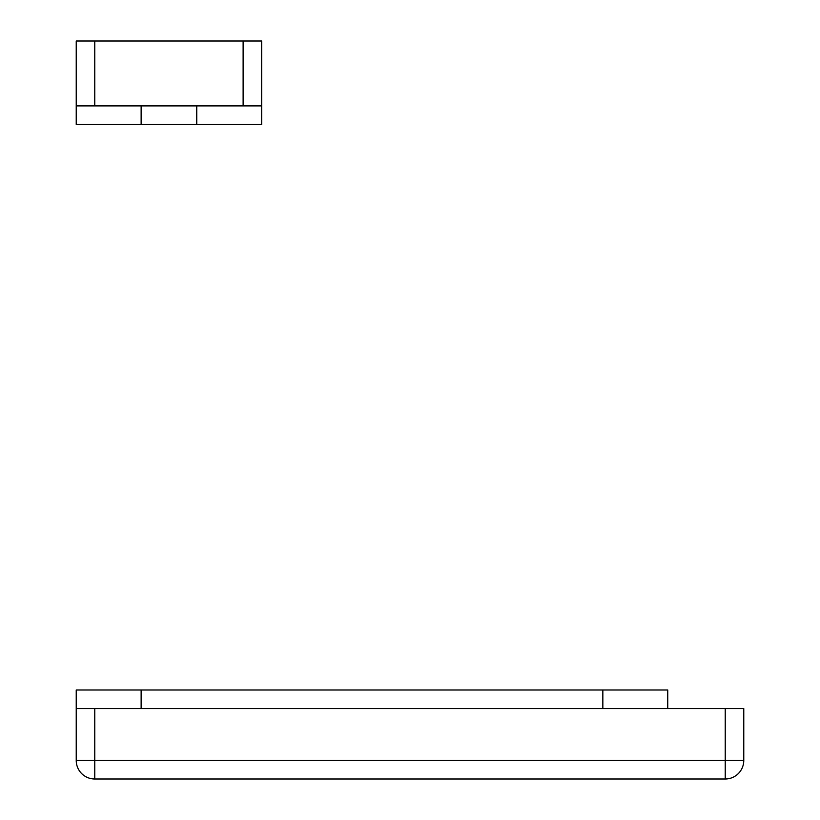 <?xml version="1.0" encoding="UTF-8"?>
<svg xmlns="http://www.w3.org/2000/svg" width="820" height="820" viewBox="0 0 820 820"><rect width="100%" height="100%" fill="white"/><g stroke="black" fill="none" stroke-linecap="round" stroke-linejoin="round"><path stroke-width="1.23" d="M76.229 708.541L76.229 760.458L94.771 760.458L94.771 779A18.542 18.542 0 0 1 76.229 760.458A18.542 18.542 0 0 0 94.771 779L725.228 779A18.542 18.542 0 0 0 743.771 760.458L743.771 708.541L76.229 708.541L76.229 689.999L667.746 689.999L667.746 708.541M261.662 105.903L261.662 41L76.229 41L76.229 124.445L261.662 124.445L261.662 105.903L243.12 105.903L243.12 41M76.229 105.903L243.12 105.903M94.771 708.541L94.771 760.458L725.228 760.458L725.228 779A18.542 18.542 0 0 0 743.771 760.458L725.228 760.458L725.228 708.541M141.132 708.541L141.132 689.999M602.843 708.541L602.843 689.999M196.759 105.903L196.759 124.445M141.132 105.903L141.132 124.445M94.771 105.903L94.771 41"/></g></svg>
